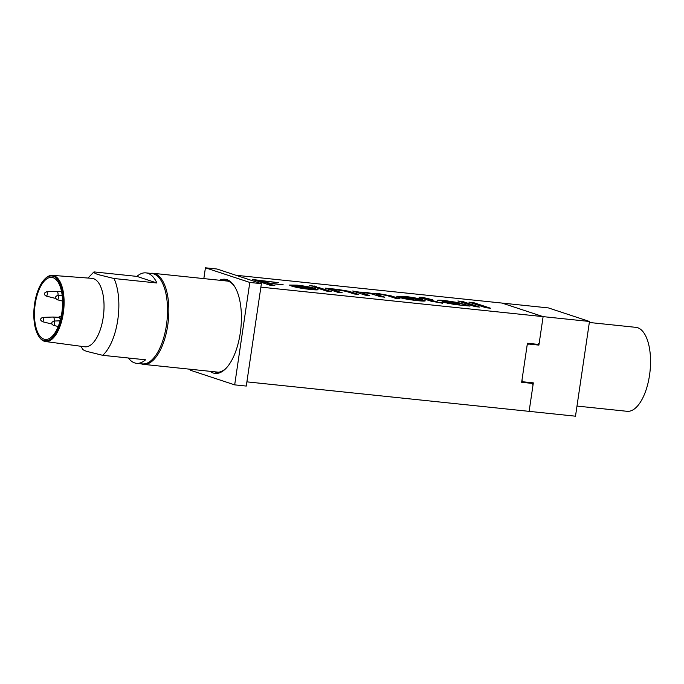 <?xml version="1.0" encoding="UTF-8"?>
<svg xmlns="http://www.w3.org/2000/svg" width="684" height="684" viewBox="0 0 684 684"><rect width="100%" height="100%" fill="white"/><g stroke="black" fill="none" stroke-linecap="round" stroke-linejoin="round"><path stroke-width="1.03" d="M52.694 317.085A3.574 1.573 96 0 1 52.95 317.034A3.574 1.573 96 0 1 53.001 317.034A3.574 1.573 96 0 1 53.19 317.068A3.574 1.573 96 0 1 54.207 321.035M58.619 317.333A3.899 1.719 96 0 1 58.833 317.316A3.899 1.719 96 0 1 59.038 317.35A3.899 1.719 96 0 1 60.226 320.531M53.053 277.687A31.173 13.766 96 0 1 62.039 311.323A31.173 13.766 96 0 1 45.281 339.409A31.173 13.766 96 0 1 43.981 339.127A31.173 13.766 96 0 1 35.004 305.492A31.173 13.766 96 0 1 51.762 277.405A31.173 13.766 96 0 1 53.053 277.687M43.776 340.546A32.61 14.398 96 0 1 38.526 335.904A32.61 14.398 96 0 1 34.2 306.911A32.61 14.398 96 0 1 44.426 279.431A32.61 14.398 96 0 1 53.266 276.268A32.61 14.398 96 0 1 62.449 313.007A32.61 14.398 96 0 1 43.776 340.546M38.526 335.904L38.902 336.511A33.259 14.689 -84 0 0 44.255 341.248A33.259 14.689 -84 0 0 45.452 341.521A33.259 14.689 -84 0 0 63.492 311.793A33.259 14.689 -84 0 0 53.942 275.686A33.259 14.689 -84 0 0 52.369 275.37A33.259 14.689 -84 0 0 44.922 278.918L44.426 279.431M45.452 341.521L84.73 346.788A34.414 15.193 -84 0 0 103.404 316.025A34.414 15.193 -84 0 0 93.511 278.662A34.414 15.193 -84 0 0 91.887 278.337L52.369 275.37M82.687 348.712C82.183 349.362 83.585 350.259 86.894 351.414L102.685 355.312A45.46 20.067 -84 0 0 114.031 278.516L98.231 274.609C94.948 273.463 93.546 272.565 94.024 271.907A45.46 20.067 -84 0 0 92.648 273.232L88.005 278.046M102.685 355.312L145.572 359.801A45.46 20.067 96 0 1 136.518 363.307L142.315 363.914A45.46 20.067 -84 0 0 166.742 322.951A45.46 20.067 -84 0 0 153.652 273.899A45.46 20.067 -84 0 0 151.762 273.489L145.966 272.882A45.46 20.067 96 0 1 147.855 273.292A45.46 20.067 96 0 1 156.91 282.996L114.031 278.516M136.518 363.307A45.46 20.067 96 0 1 134.628 362.896A45.46 20.067 96 0 1 128.378 358.006M94.024 271.907L136.911 276.396A45.46 20.067 96 0 1 145.966 272.882M156.91 282.996L136.911 276.396M210.005 371.309A47.341 20.905 -84 0 0 213.16 372.985A47.341 20.905 -84 0 0 225.994 368.385A47.341 20.905 -84 0 0 240.836 328.5A47.341 20.905 -84 0 0 234.561 286.408A47.341 20.905 -84 0 0 226.943 279.671A47.341 20.905 -84 0 0 219.521 280.243M214.306 371.763A46.042 20.323 -84 0 0 214.511 371.831A46.042 20.323 -84 0 0 216.426 372.241A46.042 20.323 -84 0 0 226.498 367.855M234.945 287.032A46.042 20.323 -84 0 0 227.909 281.073A46.042 20.323 -84 0 0 225.994 280.662A46.042 20.323 -84 0 0 223.822 280.697M150.531 273.361A45.777 20.212 96 0 1 152.951 273.292A45.777 20.212 96 0 1 154.858 273.703A45.777 20.212 96 0 1 168.042 323.104A45.777 20.212 96 0 1 143.435 364.358A45.777 20.212 96 0 1 141.528 363.939A45.777 20.212 96 0 1 141.084 363.785M406.236 297.001L416.496 298.763L401.841 297.232C400.567 296.651 402.03 296.574 406.236 297.001M299.079 285.801L309.339 287.562L294.684 286.032C293.41 285.45 294.872 285.373 299.079 285.801M458.254 303.662L459.306 304.166L453.988 304.012L446.934 303.012L458.254 303.662M416.496 298.763L401.807 297.489M309.339 287.562L294.65 286.288M453.988 304.012L459.306 304.166M453.954 304.269L447.259 303.192M470.053 302.49L473.439 302.85L489.385 308.108M459.058 301.345L462.452 301.695L478.39 306.962M441.556 302.969L431.194 301.242L424.183 298.925L420.976 298.592L419.001 297.933L422.208 298.275L419.172 297.266L422.498 297.335L432.887 299.831L428.723 299.66L435.811 301.995L442.574 303.251M420.002 297.54L431.698 299.712M420.156 298.318L422.208 298.275M420.361 300.319L425.097 300.601C425.73 301.234 423.182 301.251 417.462 300.644C409.083 299.703 402.867 298.575 398.798 297.258L396.746 296.24L404.287 296.352C412.537 297.309 418.608 298.429 422.49 299.712L403.817 297.882L415.521 300.259L425.174 300.943M415.521 300.259L403.817 297.882M396.805 296.386L404.253 296.608C412.503 297.566 418.574 298.686 422.456 299.968M353.808 291.384L373.695 293.94L379.295 294L391.385 296.206L398.763 298.643M361.443 292.658L369.736 295.608L365.153 295.129L352.662 291.008L359.185 292.128L364.478 292.188L373.738 293.684L379.329 293.744L391.419 295.95L399.96 298.763L395.378 298.284L387.648 295.736L380.201 294.274C376.226 293.923 375.396 294.111 377.722 294.83L384.844 297.189L380.261 296.711L372.293 294.077L365.128 292.701L361.443 292.658L368.539 295.479M377.679 295.086L376.422 294.206L383.656 297.061M326.277 288.511L348.72 291.487L357.493 294.325M335.459 290.777L342.197 292.726L337.622 292.248L325.122 288.126L337.434 289.366L348.754 291.23L358.681 294.453L354.107 293.975L346.643 291.512L338.135 289.879C333.647 289.477 332.766 289.691 335.502 290.52L341.008 292.607M315.29 287.357L318.676 287.716L330.021 291.461M310.681 285.844L315.11 286.536M253.901 279.901L277.345 282.543M267.205 283.159L274.882 285.698L269.838 285.168L252.747 279.525L278.533 282.663L259.758 280.705L265.238 282.509L283.236 284.835L267.205 283.159L273.685 285.57M259.758 280.705L265.195 282.766L282.047 284.715M313.195 289.118L317.94 289.4C318.564 290.042 316.025 290.05 310.305 289.443C301.926 288.503 295.702 287.374 291.632 286.057L289.589 285.048L297.13 285.151C305.38 286.109 311.451 287.229 315.333 288.511L296.659 286.682L308.364 289.058L318.017 289.751M308.364 289.058L296.659 286.682M289.648 285.185L297.087 285.408C305.346 286.365 311.408 287.485 315.29 288.768M437.589 300.934C436.674 300.233 439.376 300.233 445.686 300.934L458.357 302.875L467.907 305.868M442.804 302.756C441.223 302.174 442.069 301.995 445.327 302.217L455.604 303.063L452.295 301.96L437.247 300.344M203.832 278.602L205.422 267.803L249.805 282.449L234.68 384.861L190.306 370.206L190.443 369.266M529.202 382.442L532.084 383.391L521.653 382.296L527.415 343.257L537.846 344.351L539.197 343.188L543.113 316.632L502.065 303.08L543.113 316.632L260.878 287.135M473.473 302.593L490.573 308.236L485.991 307.757L468.899 302.114L473.439 302.85M462.487 301.439L479.587 307.09L475.004 306.612L457.904 300.96L462.452 301.695M428.765 299.404L439.821 302.798M439.855 302.542L441.599 302.713M415.564 300.002L420.395 300.062M318.71 287.46L331.21 291.581L326.627 291.102L314.136 286.981L318.676 287.716M314.11 285.938L316.299 286.664L309.527 285.459L314.076 286.194M308.398 288.802L313.238 288.862M437.623 300.678C436.717 299.977 439.419 299.977 445.729 300.678L458.4 302.619L469.968 306.081L454.92 304.56L442.009 302.063M442.839 302.499C441.266 301.918 442.103 301.738 445.361 301.96L445.327 302.217M445.361 301.96L455.647 302.807M249.805 282.449L261.391 283.663L246.274 386.067L234.68 384.861M261.391 283.663L217.016 269.017L205.422 267.803M246.89 381.86L575.492 416.197L589.48 321.471L543.113 316.632L538.906 345.112L528.476 344.018L527.133 345.181L521.935 380.381L522.901 381.783L533.332 382.869L529.125 411.349L533.05 384.793L532.084 383.391M235.963 275.267L548.423 307.92L589.48 321.471M56.473 291.478A3.574 1.573 96 0 1 56.729 291.427A3.574 1.573 96 0 1 56.789 291.427A3.574 1.573 96 0 1 56.969 291.461A3.574 1.573 96 0 1 57.986 295.428M576.988 406.065L627.108 411.306A42.211 18.639 -84 0 0 649.8 373.276A42.211 18.639 -84 0 0 637.642 327.721A42.211 18.639 -84 0 0 635.881 327.345L589.326 322.48M536.034 344.155L538.906 345.112M521.781 381.407L522.901 381.783M528.476 344.018L527.355 343.65M52.01 324.071L42.322 321.677L40.886 320.334C40.245 319.154 40.869 318.171 42.767 317.385A2.163 0.958 96 0 1 42.921 317.402A2.163 0.958 96 0 1 43.425 318.051A2.163 0.958 96 0 1 43.383 320.488A2.163 0.958 96 0 1 42.322 321.677A2.163 0.958 96 0 1 42.288 321.668M62.569 301.063L57.2 299.737L55.763 298.395C55.122 297.215 55.746 296.232 57.644 295.445A2.163 0.958 96 0 1 57.798 295.462A2.163 0.958 96 0 1 58.302 296.112A2.163 0.958 96 0 1 58.26 298.549A2.163 0.958 96 0 1 57.2 299.737A2.163 0.958 96 0 1 57.165 299.729M58.217 326.524L53.42 325.336C51.804 324.37 51.386 323.293 52.155 322.113L53.865 321.044A2.163 0.958 96 0 1 54.01 321.07A2.163 0.958 96 0 1 54.669 322.54A2.163 0.958 96 0 1 54.224 324.763A2.163 0.958 96 0 1 53.42 325.336A2.163 0.958 96 0 1 53.386 325.327M55.789 298.472L46.102 296.069C44.486 295.103 44.067 294.026 44.845 292.846L46.555 291.777A2.163 0.958 96 0 1 46.7 291.803A2.163 0.958 96 0 1 47.35 293.282A2.163 0.958 96 0 1 46.914 295.497A2.163 0.958 96 0 1 46.102 296.069A2.163 0.958 96 0 1 46.067 296.061M53.001 317.034L58.833 317.316M42.767 317.385L52.95 317.034M61.312 315.846L58.405 317.291M80.874 346.275L82.773 349.31M57.644 295.445L62.15 295.291M228.114 281.141L152.951 273.292M218.598 372.207L143.435 364.358M53.865 321.044L60.141 320.83M56.789 291.427L61.56 291.658M46.555 291.777L56.729 291.427"/></g></svg>
